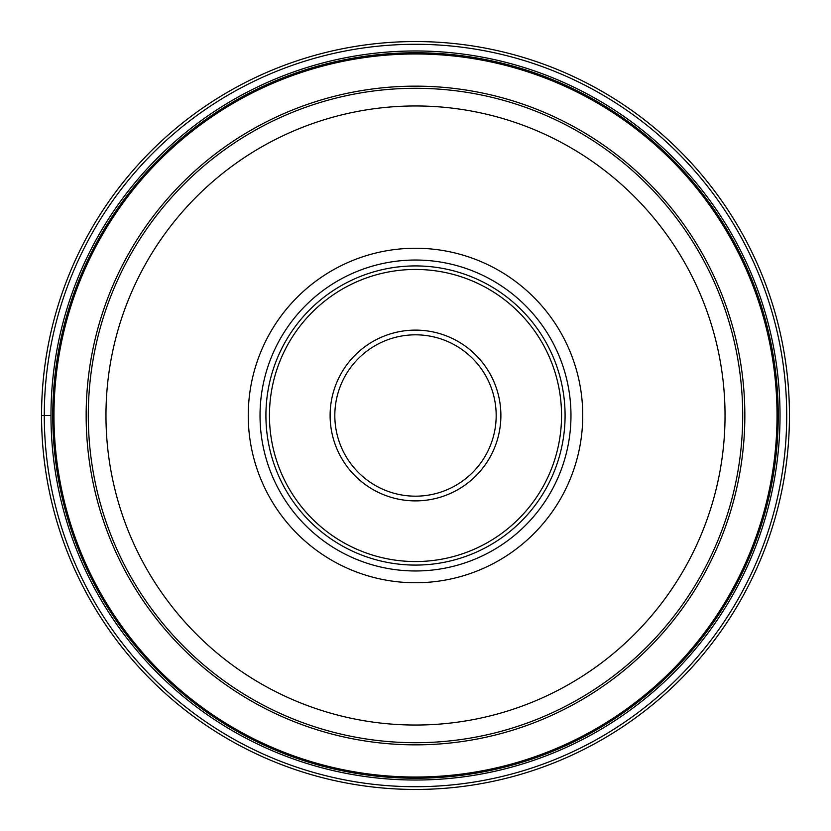 <?xml version="1.0" encoding="UTF-8"?>
<svg xmlns="http://www.w3.org/2000/svg" width="831" height="831" viewBox="0 0 831 831"><rect width="100%" height="100%" fill="white"/><g stroke="black" fill="none" stroke-linecap="round" stroke-linejoin="round"><path stroke-width="1.25" d="M789.45 415.5A373.95 373.95 0 0 0 415.5 41.55A373.95 373.95 0 0 0 41.55 415.5A373.95 373.95 0 0 0 415.5 789.45A373.95 373.95 0 0 0 789.45 415.5A373.95 373.95 0 0 0 415.5 41.55A373.95 373.95 0 0 0 41.55 415.5L50.971 415.5A364.529 364.529 0 0 0 415.593 780.029A364.529 364.529 0 0 0 780.029 415.323A364.529 364.529 0 0 0 415.407 50.971A364.529 364.529 0 0 0 50.971 415.677A364.529 364.529 0 0 0 415.593 780.029A364.529 364.529 0 0 0 780.029 415.323A364.529 364.529 0 0 0 415.407 50.971A364.529 364.529 0 0 0 50.971 415.5M742.706 415.76A327.206 327.206 0 0 1 415.375 742.706A327.206 327.206 0 0 1 88.294 415.5A327.206 327.206 0 0 0 415.375 742.706A327.206 327.206 0 0 0 742.706 415.5A327.206 327.206 0 0 0 415.625 88.294A327.206 327.206 0 0 0 88.294 415.5A327.206 327.206 0 0 0 415.375 742.706A327.206 327.206 0 0 0 742.706 415.5A327.206 327.206 0 0 0 415.625 88.294A327.206 327.206 0 0 0 88.294 415.5M582.749 415.5A167.249 167.249 0 0 1 415.5 582.749A167.249 167.249 0 0 1 248.251 415.5A167.249 167.249 0 0 1 415.5 248.251A167.249 167.249 0 0 1 582.749 415.5M415.5 570.97A155.47 155.47 0 0 1 260.03 415.5A155.47 155.47 0 0 1 415.5 260.03A155.47 155.47 0 0 1 570.97 415.5A155.47 155.47 0 0 1 415.5 570.97M570.97 415.5A155.47 155.47 0 0 0 415.5 260.03A155.47 155.47 0 0 0 260.03 415.5A155.47 155.47 0 0 0 415.5 570.97A155.47 155.47 0 0 0 570.97 415.5M265.92 415.5A149.58 149.58 0 0 1 415.5 265.92A149.58 149.58 0 0 1 565.08 415.5A149.58 149.58 0 0 1 415.5 565.08A149.58 149.58 0 0 1 265.92 415.5M334.82 415.5A80.68 80.68 0 0 1 415.583 334.82A80.68 80.68 0 0 1 496.18 415.677A80.68 80.68 0 0 1 415.417 496.18A80.68 80.68 0 0 1 334.82 415.5M786.708 415.5A371.208 371.208 0 0 0 415.5 44.292A371.208 371.208 0 0 0 44.292 415.5A371.208 371.208 0 0 0 415.5 786.708A371.208 371.208 0 0 0 786.708 415.5M780.018 415.5A364.518 364.518 0 0 1 415.593 780.018A364.518 364.518 0 0 1 50.982 415.5A364.518 364.518 0 0 1 415.407 50.982A364.518 364.518 0 0 1 780.018 415.5M52.769 415.313A362.731 362.731 0 0 0 415.407 778.232A362.731 362.731 0 0 0 778.232 415.5A362.731 362.731 0 0 0 415.593 52.769A362.731 362.731 0 0 0 52.769 415.313M777.027 415.5A361.527 361.527 0 0 1 415.407 777.027A361.527 361.527 0 0 1 53.973 415.313A361.527 361.527 0 0 1 415.593 53.973A361.527 361.527 0 0 1 777.027 415.5M744.846 415.5A329.346 329.346 0 0 0 415.5 86.154A329.346 329.346 0 0 0 86.154 415.5A329.346 329.346 0 0 0 415.5 744.846A329.346 329.346 0 0 0 744.846 415.5M105.963 415.5A309.537 309.537 0 0 1 415.625 105.963A309.537 309.537 0 0 1 725.037 415.739A309.537 309.537 0 0 1 415.375 725.037A309.537 309.537 0 0 1 105.963 415.5M269.452 415.5A146.048 146.048 0 0 0 415.5 561.548A146.048 146.048 0 0 0 561.548 415.5A146.048 146.048 0 0 0 415.5 269.452A146.048 146.048 0 0 0 269.452 415.5M330.115 415.313A85.385 85.385 0 0 1 415.593 330.115A85.385 85.385 0 0 1 500.885 415.687A85.385 85.385 0 0 1 415.407 500.885A85.385 85.385 0 0 1 330.115 415.313"/></g></svg>
